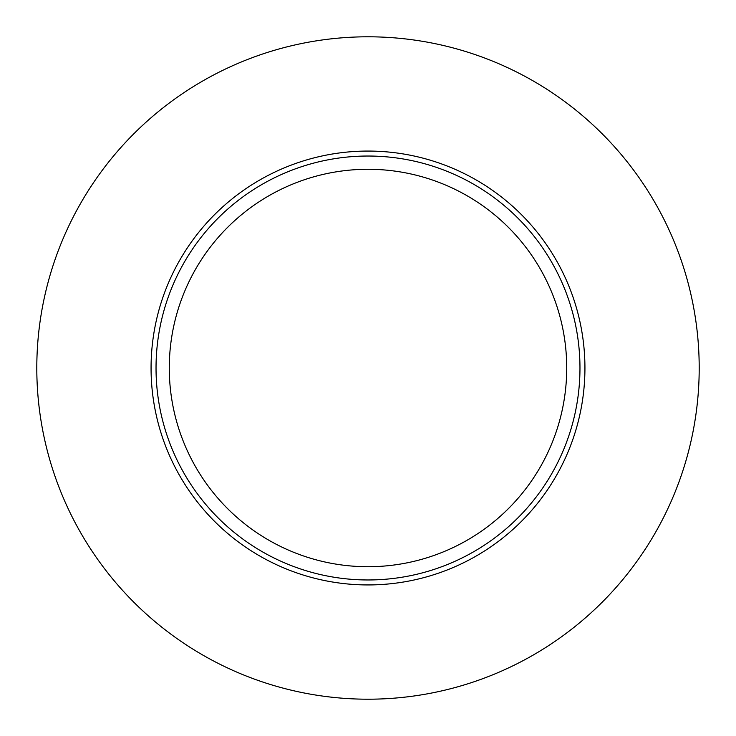 <?xml version="1.0" encoding="UTF-8"?>
<svg xmlns="http://www.w3.org/2000/svg" width="736" height="736" viewBox="0 0 736 736"><rect width="100%" height="100%" fill="white"/><g stroke="black" fill="none" stroke-linecap="round" stroke-linejoin="round"><path stroke-width="1.1" d="M584.936 368A216.936 216.936 0 0 0 368 151.064A216.936 216.936 0 0 0 151.064 368A216.936 216.936 0 0 0 368 584.936A216.936 216.936 0 0 0 584.936 368M566.72 368A198.72 198.72 0 0 0 368 169.28A198.72 198.72 0 0 0 169.28 368A198.72 198.72 0 0 0 368 566.72A198.72 198.72 0 0 0 566.72 368M36.8 368A331.2 331.2 0 0 0 368 699.2A331.2 331.2 0 0 0 699.2 368A331.2 331.2 0 0 0 368 36.8A331.2 331.2 0 0 0 36.8 368M579.968 368A211.968 211.968 0 0 0 368 156.032A211.968 211.968 0 0 0 156.032 368A211.968 211.968 0 0 0 368 579.968A211.968 211.968 0 0 0 579.968 368"/></g></svg>
